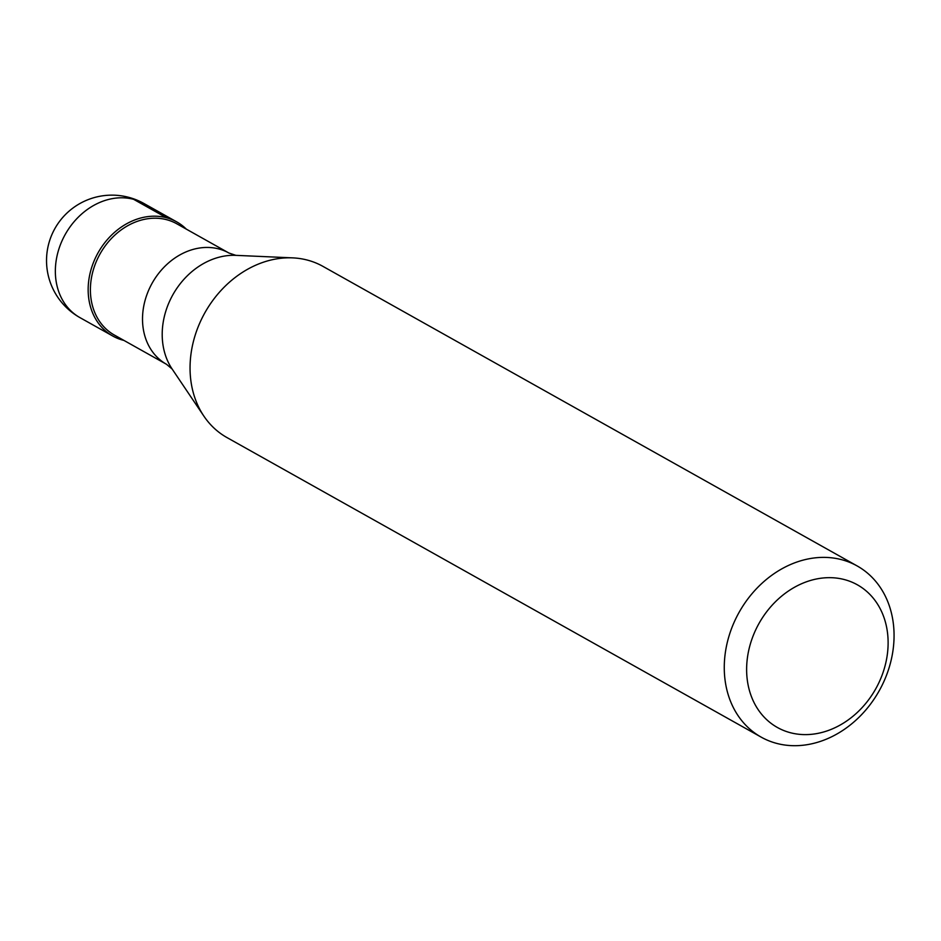 <?xml version="1.0" encoding="UTF-8"?>
<svg xmlns="http://www.w3.org/2000/svg" width="941" height="941" viewBox="0 0 941 941"><rect width="100%" height="100%" fill="white"/><g stroke="black" fill="none" stroke-linecap="round" stroke-linejoin="round"><path stroke-width="1.41" d="M123.93 340.419A65.423 53.519 -60.7 0 1 112.767 336.019A65.423 53.519 -60.7 0 1 92.477 265.115A65.423 53.519 -60.7 0 1 176.755 221.9A65.423 53.519 -60.7 0 1 186.33 229.145A65.423 53.519 119.3 0 0 92.477 265.115A65.423 53.519 119.3 0 0 123.93 340.419M94.606 265.915A63.788 52.19 119.3 0 0 114.379 335.055L166.498 364.285A63.788 52.19 -60.7 0 1 146.725 295.145A63.788 52.19 -60.7 0 1 228.898 253.011L176.779 223.782A63.788 52.19 119.3 0 0 94.606 265.915M857.169 565.953L322.939 266.374A98.135 80.291 119.3 0 0 292.616 257.869A98.135 80.291 119.3 0 0 196.528 331.185A98.135 80.291 119.3 0 0 203.879 416.122A98.135 80.291 119.3 0 0 226.946 437.553L761.175 737.132A98.135 80.291 -60.7 0 1 730.745 630.764A98.135 80.291 -60.7 0 1 857.169 565.953A98.135 80.291 -60.7 0 1 887.586 672.321A98.135 80.291 -60.7 0 1 761.175 737.132M882.717 673.45A81.773 66.905 -60.7 0 1 790.264 732.686A81.773 66.905 -60.7 0 1 752.024 638.833A81.773 66.905 -60.7 0 1 844.477 579.597A81.773 66.905 -60.7 0 1 882.717 673.45M133.634 199.327L166.439 217.724M176.755 221.9L143.949 203.503A65.423 53.519 119.3 0 0 59.671 246.707A65.423 53.519 119.3 0 0 79.95 317.623L112.767 336.019M228.898 253.011L235.862 255.352A70.469 57.66 119.3 0 0 166.863 308.013A70.469 57.66 119.3 0 0 172.132 369.013L203.879 416.122M143.949 203.503A65.423 65.423 0 0 0 50.285 238.72A65.423 65.423 0 0 0 79.95 317.623M166.498 364.285L172.132 369.013M235.862 255.352L292.616 257.869"/></g></svg>
